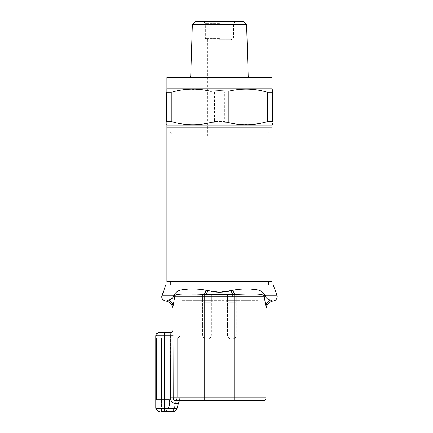 <?xml version="1.0" encoding="UTF-8"?>
<svg xmlns="http://www.w3.org/2000/svg" width="433" height="433" viewBox="0 0 433 433"><rect width="100%" height="100%" fill="white"/><g stroke="black" fill="none" stroke-linecap="round" stroke-linejoin="round"><path stroke-width="0.32" stroke-dasharray="2.17 1.62" d="M166.9 278.895L272.038 278.895L166.9 278.895M166.9 127.903L272.038 127.903L166.9 127.903M219.466 133.765L267.004 133.765L219.466 133.765M219.466 131.816L169.985 131.816L219.466 131.816M166.9 125.11L272.038 125.11M188.117 89.247L201.415 89.604L214.562 92.31L214.562 121.554L224.375 121.554L224.375 92.31C238.735 88.045 253.175 88.045 267.691 92.31L272.595 92.31C272.595 88.051 272.595 88.051 272.595 92.31L272.595 121.554C272.595 125.819 272.595 125.819 272.595 121.554L267.691 121.554L257.743 123.806M250.821 124.617L237.522 124.266L224.375 121.554M214.562 92.31L224.375 92.31M166.9 88.76L272.038 88.76M166.9 77.572L272.038 77.572M192.355 24.443L246.583 24.443M195.24 21.65L243.698 21.65M219.466 23.328L205.345 23.328L219.466 23.328M219.466 38.429L205.345 38.429L219.466 38.429M219.466 39.798L231.211 39.798L219.466 39.798M219.466 136.292L267.004 136.292L219.466 136.292M267.691 92.31L267.691 121.554M171.246 92.31L166.342 92.31C166.342 88.051 166.342 88.051 166.342 92.31L166.342 121.554L171.246 121.554L171.246 92.31L181.194 90.059M166.342 121.554C166.342 125.819 166.342 125.819 166.342 121.554M214.562 121.554C200.203 125.819 185.762 125.819 171.246 121.554M181.963 300.583L204.203 300.583L181.963 300.583M212.939 291.81L206.092 290.337C201.101 289.038 193.275 288.849 188.323 289.092C181.519 289.823 177.4 289.509 173.871 295.274A8.389 0.319 23.1 0 0 174.927 295.631C177.351 293.211 192.084 294.148 204.197 294.397L204.197 397.927L265.986 397.927A2.798 2.798 0 0 1 263.194 400.725L234.74 400.725L234.735 397.175L258.896 397.175L204.203 397.175L234.735 397.175L234.735 301.72L258.896 301.72A1.137 1.137 0 0 0 257.759 300.583L204.203 300.583L257.759 300.583A1.137 1.137 0 0 1 258.896 301.72L258.896 397.175L259.843 400.725L186.672 400.725M202.649 295.041A1.12 1.12 0 0 0 202.644 294.927L211.38 294.927L202.644 294.927A1.12 1.12 0 0 1 202.649 295.041L211.374 295.041A1.12 1.12 0 0 1 211.38 294.927A1.12 1.12 0 0 0 211.374 295.041L202.649 295.041L211.374 295.041L202.649 295.041L202.649 335.023A3.913 3.913 0 0 0 206.563 338.936L207.461 338.936L206.563 338.936A3.913 3.913 0 0 1 202.649 335.023L202.649 295.041M227.536 295.041A1.12 1.12 0 0 0 227.531 294.927L236.266 294.927L227.531 294.927A1.12 1.12 0 0 1 227.536 295.041L236.261 295.041A1.12 1.12 0 0 1 236.266 294.927A1.12 1.12 0 0 0 236.261 295.041L227.536 295.041L236.261 295.041L227.536 295.041L227.536 335.023A3.913 3.913 0 0 0 231.449 338.936L232.342 338.936L231.449 338.936A3.913 3.913 0 0 1 227.536 335.023L227.536 295.041M211.374 335.023A3.913 3.913 0 0 1 207.461 338.936A3.913 3.913 0 0 0 211.374 335.023L211.374 295.041L211.374 335.023L202.649 335.023L211.374 335.023M236.261 335.023A3.913 3.913 0 0 1 232.342 338.936A3.913 3.913 0 0 0 236.261 335.023L236.261 295.041L236.261 335.023L227.536 335.023L236.261 335.023M170.256 281.694L268.682 281.694L170.256 281.694M170.256 285.049L268.682 285.049L170.256 285.049M266.23 297.953L265.066 295.274C261.494 289.477 257.348 289.818 250.583 289.092C245.646 288.838 237.906 289.038 232.846 290.337L231.141 290.792A8.389 2.365 -103.4 0 0 232.797 294.51L234.74 294.397A8.389 2.587 -102.8 0 1 232.846 290.337M161.947 295.274L173.871 295.274L173.427 296.719L174.672 296.708L174.927 295.631M202.644 302.256L211.38 302.256L213.052 300.583L200.972 300.583L213.052 300.583L200.972 300.583L213.052 300.583L211.38 302.256L211.38 294.927L211.38 302.256L202.644 302.256L200.972 300.583L202.644 302.256L211.38 302.256L202.644 302.256L202.644 294.927L202.644 302.256M227.531 302.256L236.266 302.256L237.939 300.583L225.858 300.583L237.939 300.583L225.858 300.583L237.939 300.583L236.266 302.256L236.266 294.927L236.266 302.256L227.531 302.256L225.858 300.583L227.531 302.256L236.266 302.256L227.531 302.256L227.531 294.927L227.531 302.256M272.038 281.694L166.9 281.694M165.671 285.049L273.266 285.049M225.999 291.81L224.884 291.95M214.059 291.956L213.366 291.869M269.921 300.096C274.538 301.244 274.538 301.244 269.921 300.096A8.389 7.994 180 0 0 265.986 306.867L265.986 306.732A8.389 7.956 0 0 1 269.824 300.047M267.459 298.813L266.268 297.985M171.495 298.802L171.1 299.03M169.016 300.096C164.399 301.244 164.399 301.244 169.016 300.096A8.389 7.994 180 0 1 172.951 306.867C172.951 310.299 172.951 310.299 172.951 306.867L174.672 296.708L206.135 296.708L206.135 294.51A8.389 2.365 -76.6 0 0 207.786 290.787M276.985 295.274L265.066 295.274A8.389 0.319 -23.1 0 1 264.011 295.631C261.554 293.211 246.864 294.148 234.74 294.397L234.74 296.708L232.797 296.708L232.797 294.51L204.197 294.397A8.389 2.587 -77.2 0 0 206.092 290.337M264.011 295.631L265.986 306.732M169.108 300.047A8.389 7.956 -0 0 1 172.951 306.732M183.527 400.725L176.058 400.725C174.293 400.552 173.341 399.621 173.189 397.927L172.967 330.265M172.962 329.686A2.798 2.798 0 0 1 170.169 332.501L170.174 332.804C171.852 332.62 172.789 331.792 172.967 330.325M170.174 332.804L170.413 335.294L173.189 335.294M197.702 400.725L259.843 400.725L258.896 397.175L258.896 301.72L204.203 301.72L204.203 400.725L234.735 400.725L234.74 296.708L265.505 296.708M196.836 400.725L176.058 400.725L176.058 403.518L178.38 403.518L179.446 400.725L184.61 400.725M176.09 400.725L179.446 400.725M204.197 400.725L204.197 397.927L170.413 397.927C170.759 401.342 172.643 403.204 176.058 403.518M234.735 400.725L234.735 300.583L234.735 301.72L180.041 301.72L204.203 301.72L204.203 300.583L204.203 397.175L180.041 397.175L177.249 396.807L180.041 397.175L180.041 334.649L180.041 397.175L176.821 409.196L180.041 397.175L180.041 301.72L180.041 397.175L176.821 409.196L180.041 397.175L204.203 397.175L204.203 400.725M156.816 335.294L156.887 335.294A2.798 2.43 90 0 1 159.312 332.501L160.389 332.501M177.032 408.552L156.887 408.552L155.761 407.799L156.611 410.105M159.312 332.501C157.06 332.771 155.875 333.957 155.761 336.051L155.761 399.589L169.406 399.589L169.406 405.759L166.175 411.35L169.406 405.759L169.406 399.589L155.761 399.589L155.761 407.864M156.248 399.589L169.406 399.589L161.449 399.589L161.449 411.35L161.449 338.2L161.449 399.589L156.248 399.589L156.248 338.2L176.491 338.2A3.551 3.551 0 0 0 177.249 338.119C179.159 337.41 180.096 336.252 180.041 334.649C180.096 336.252 179.159 337.41 177.249 338.119A3.551 3.551 0 0 1 176.491 338.2L156.248 338.2M155.761 335.959L155.826 335.353L155.761 336.051L156.042 335.548M176.967 408.779C176.204 410.544 175.067 411.399 173.557 411.35A3.551 3.551 0 0 0 175.533 410.749M162.803 411.35L173.557 411.35L173.557 408.552L174.19 408.205L173.557 408.552L167.793 408.552L173.557 408.552L173.557 411.35L164.286 411.35L164.286 335.294L170.413 335.294L170.413 397.927M156.632 410.132L159.312 411.35A2.798 2.43 -90 0 1 156.887 408.552M180.041 301.72A1.137 1.137 0 0 1 181.178 300.583A1.137 1.137 0 0 0 180.041 301.72M174.19 408.205L176.821 409.196L174.19 408.205L177.249 396.807L174.19 408.205M249.911 300.583L242.816 300.583L249.911 300.583L249.911 301.141L248.585 301.141L248.585 300.583M248.585 301.141L246.15 301.141L246.15 300.583L246.15 301.141L245.11 301.141L245.11 300.583L242.816 300.583L251.205 300.583L245.1 300.583L245.1 301.141L244.212 301.141L244.212 300.583L244.212 301.141L245.289 301.141L245.289 300.583M197.978 300.583L203.948 300.583L195.559 300.583L199.326 300.583L197.978 300.583L197.978 301.141L199.326 301.141L199.326 300.583M200.836 300.583L195.667 300.583L200.836 300.583L200.831 301.141L200.836 300.583L200.831 301.141L195.667 301.141L195.667 300.583L195.667 301.141L200.831 301.141L200.831 300.583L198.038 300.583L200.831 300.583L200.831 301.141L202.227 301.141L202.227 300.583L203.948 300.583L202.227 300.583L202.227 301.141L198.038 301.141L200.831 301.141M169.406 399.589L169.406 405.759L166.175 411.35L169.406 405.759L169.406 399.589M248.823 300.583L248.823 301.141L248.623 300.583M248.623 301.141L249.911 301.141M247.335 301.141L247.335 300.583M247.454 301.141L247.454 300.583M245.289 301.141L245.046 300.583M245.046 301.141L242.816 301.141L242.816 300.583L242.816 301.141L243.568 301.141L243.568 300.583M243.568 301.141L244.964 301.141L244.964 300.583M244.964 301.141L246.729 301.141L246.729 300.583M246.729 301.141L248.688 301.141L248.688 300.583M248.688 301.141L251.313 301.141L251.313 300.583M251.313 301.141L248.823 301.141M246.285 301.141L242.816 301.141L249.592 301.141L249.592 300.583L249.592 301.141L251.205 301.141L251.205 300.583L251.205 301.141L246.285 301.141L246.285 300.583M245.316 301.141L245.316 300.583M245.506 301.141L245.506 300.583M245.349 301.141L245.349 300.583M247.2 301.141L247.2 300.583M199.326 301.141L203.948 301.141L203.948 300.583L203.948 301.141L197.978 301.141M197.713 301.141L197.713 300.583M195.559 301.141L195.559 300.583L195.559 301.141M203.948 301.141L202.227 301.141L202.227 300.583L202.227 301.141L203.948 301.141L203.948 300.583L203.948 301.141M161.449 411.35L166.175 411.35M198.038 301.141L198.038 300.583M190.747 75.948L248.19 75.948M232.797 296.708L206.135 296.708M164.286 332.501L164.286 335.294L156.887 335.294M177.249 338.119L177.249 396.807L177.249 338.119M247.638 301.141L247.638 300.583M267.004 136.292L267.004 133.765L268.947 131.816L268.947 127.903M207.726 136.292L207.726 39.798L205.345 38.429L205.345 23.328L203.672 21.65M169.985 127.903L169.985 131.816L171.933 133.765L171.933 136.292M235.265 21.65L233.587 23.328L233.587 38.429L231.211 39.798L231.211 136.292M155.761 407.799L155.82 408.443M158.538 332.582L157.736 332.869"/><path stroke-width="0.65" d="M166.9 125.11L272.038 125.11L272.038 278.895L166.9 278.895L166.9 281.694L272.038 281.694L272.038 278.895L166.9 278.895L166.9 127.903L219.466 127.903L166.9 127.903L166.9 125.11L166.342 124.644M272.038 127.903L219.466 127.903L272.038 127.903M257.743 123.806L250.821 124.617M267.691 92.31L272.595 92.31C272.595 88.051 272.595 88.051 272.595 92.31L272.595 121.554C272.595 125.819 272.595 125.819 272.595 121.554L267.691 121.554L267.691 92.31C254.88 88.473 241.933 88.083 228.862 91.147L228.862 122.718C241.782 125.781 254.728 125.391 267.691 121.554M272.038 125.11L272.595 124.644M228.862 122.718L219.466 123.172L210.075 122.718L210.075 91.147C197.156 88.083 184.209 88.473 171.246 92.31L171.246 121.554L166.342 121.554L166.342 92.31C166.342 88.051 166.342 88.051 166.342 92.31L171.246 92.31M166.9 88.76L166.9 77.572L272.038 77.572L272.038 88.76L166.9 88.76L166.342 89.079M210.075 91.147L219.466 90.697L228.862 91.147M272.595 89.203L272.038 88.76M192.355 24.443L195.24 21.65L243.698 21.65L246.583 24.443L192.355 24.443L190.747 75.948L189.069 77.572M181.194 90.059L188.117 89.247M171.246 121.554C184.057 125.391 196.999 125.781 210.075 122.718M166.342 121.554C166.342 125.819 166.342 125.819 166.342 121.554M172.951 309.222C172.561 304.54 170.061 301.758 165.449 300.881C163.144 300.432 161.893 299.046 161.698 296.708L165.671 285.049L273.266 285.049L276.985 295.274L265.066 295.274A8.389 0.319 -23.1 0 1 264.011 295.631C261.586 293.211 246.848 294.148 234.74 294.397L206.135 294.51L196.56 294.121C186.379 294.224 177.14 293.46 174.927 295.631L172.951 306.732A8.389 7.956 -0 0 0 169.108 300.047L169.016 300.096C164.399 301.244 164.399 301.244 169.016 300.096L169.108 300.047C170.873 299.533 172.312 298.418 173.427 296.708L173.871 295.274C177.443 289.477 181.584 289.818 188.35 289.092C193.286 288.838 201.026 289.038 206.092 290.337L219.466 292.264L232.846 290.337C237.836 289.038 245.663 288.849 250.615 289.092C257.413 289.823 261.537 289.509 265.066 295.274L265.505 296.708C266.614 298.413 268.054 299.528 269.824 300.047L269.921 300.096C274.538 301.244 274.538 301.244 269.921 300.096L267.551 298.873M169.016 300.096A8.389 7.994 180 0 1 172.951 306.867L173.189 397.927C173.335 399.621 174.293 400.552 176.058 400.725L263.194 400.725A2.798 2.798 0 0 0 265.986 397.927L265.986 306.732L264.011 295.631M172.951 306.732L172.962 329.686A2.798 2.798 0 0 1 170.169 332.501L159.312 332.501A2.798 2.43 90 0 0 156.887 335.294L155.761 336.051L155.761 338.2L156.248 338.2L156.248 399.589L155.761 399.589L156.248 399.589M176.967 408.779L178.38 403.518L176.967 408.779C176.204 410.544 175.067 411.399 173.557 411.35L161.449 411.35M156.248 338.2L155.761 338.2L155.761 407.799L156.887 408.552A2.798 2.43 90 0 0 159.312 411.35L158.538 411.263M170.256 281.694L170.256 285.049M268.682 281.694L268.682 285.049M207.786 290.787A8.389 2.365 103.4 0 1 206.135 294.51L206.135 296.708L232.797 296.708L232.797 294.51A8.389 2.365 76.6 0 1 231.152 290.787L225.999 291.81M224.884 291.95L219.466 292.264L214.059 291.956M213.366 291.869L212.939 291.81M232.797 296.708L234.74 296.708L234.74 294.397A8.389 2.587 77.2 0 1 232.846 290.337M172.707 297.953L173.427 296.719L204.197 296.708L204.197 294.397A8.389 2.587 102.8 0 0 206.092 290.337M174.927 295.631A8.389 0.319 23.1 0 1 173.871 295.274L161.947 295.274M172.637 298.012L171.495 298.802M171.1 299.03L169.108 300.047M269.824 300.047A8.389 7.956 -0 0 0 265.986 306.732L265.986 306.867C265.986 310.299 265.986 310.299 265.986 306.867A8.389 7.994 180 0 1 269.921 300.096M265.986 306.732L265.986 397.927L204.197 397.927L204.197 296.708L206.135 296.708M176.09 400.725L176.058 403.518C172.637 403.204 170.759 401.337 170.413 397.927L170.174 332.804C171.955 332.696 172.886 331.867 172.967 330.325M186.672 400.725L183.527 400.725M234.735 400.725L234.74 296.708L265.505 296.708M204.203 400.725L196.836 400.725M184.61 400.725L197.702 400.725M160.389 332.501L170.169 332.501L170.174 332.804L170.169 332.501M176.058 403.518L178.38 403.518L179.446 400.725M175.533 410.749A3.551 3.551 0 0 0 176.821 409.196L176.821 409.196A3.551 3.551 0 0 1 173.557 411.35L166.175 411.35M156.042 335.548L156.816 335.294M155.815 335.445L155.761 336.051C155.875 333.957 157.06 332.771 159.312 332.501M155.831 408.498L155.761 407.799L155.831 408.498L155.761 407.799L155.831 408.498L155.761 407.799L155.831 408.498L157.736 410.982M164.286 332.501L164.286 411.35L162.803 411.35M246.583 24.443L248.19 75.948L190.747 75.948M170.413 397.927L204.197 397.927L204.197 400.725M156.887 335.294L173.189 335.294M156.887 408.552L177.032 408.552M248.19 75.948L249.868 77.572M265.986 309.222C266.376 304.54 268.877 301.758 273.488 300.881C275.794 300.432 277.044 299.046 277.239 296.708L276.985 295.274M155.831 335.348L155.761 336.051"/></g></svg>
